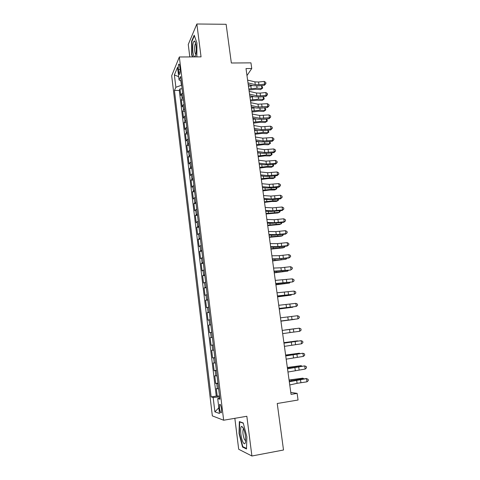 <?xml version="1.0" encoding="UTF-8"?>
<svg xmlns="http://www.w3.org/2000/svg" width="480" height="480" viewBox="0 0 480 480"><rect width="100%" height="100%" fill="white"/><g stroke="black" fill="none" stroke-linecap="round" stroke-linejoin="round"><path stroke-width="0.72" d="M221.502 408.912C220.908 405.288 220.266 403.824 219.57 404.52L219.468 408.264C220.05 411.882 220.698 413.352 221.4 412.668L221.502 408.912M234.84 418.314L238.692 449.25L251.904 456L283.512 450.006L277.242 403.5L298.056 400.02L297.126 393.384L290.784 392.412M171.69 75.732L212.346 415.896L223.656 420.228L179.346 56.976L171.69 75.732M179.346 56.976L201.048 56.874L196.86 24L188.256 44.472L189.81 56.928M196.86 24L226.128 24.294L231.348 63.006L250.956 62.856L251.748 68.514L246.012 68.574L291.054 394.38L297.126 393.384M182.616 93.006L181.584 93.918L180.804 95.568L179.988 88.86L182.112 88.818M183.168 97.53L182.13 98.43L181.344 100.05L183.468 100.002M181.344 100.05L182.166 106.794L182.958 105.216L183.996 104.334M185.382 115.728L184.332 116.574L183.534 118.086L182.712 111.306L184.836 111.24M186.78 127.182L184.908 129.438L184.08 122.622L186.216 122.55M188.178 138.702L186.294 140.856L185.46 133.998L187.596 133.914M189.588 150.288L187.68 152.34L186.846 145.446L188.988 145.35M191.01 161.94L189.084 163.884L188.244 156.954L190.386 156.846M192.438 173.664L190.488 175.5L189.642 168.522L191.796 168.408M193.872 185.448L191.904 187.176L191.052 180.162L193.212 180.03M195.312 197.298L193.326 198.924L192.474 191.868L194.634 191.724M196.764 209.22L194.76 210.732L193.902 203.64L196.068 203.484M198.222 221.214L196.2 222.612L195.336 215.478L197.502 215.31M199.692 233.274L197.646 234.558L196.776 227.382L198.954 227.202M201.168 245.406L199.104 246.576L198.228 239.358L200.406 239.166M202.65 257.604L200.568 258.66L199.686 251.4L201.87 251.196M204.144 269.88L202.038 270.816L201.156 263.514L203.346 263.298M205.65 282.222L203.52 283.038L202.632 275.694L204.828 275.466M207.162 294.636L205.014 295.338L204.114 287.952L206.316 287.712M208.68 307.128L206.508 307.704L205.608 300.276L207.816 300.024M210.21 319.692L208.02 320.148L207.114 312.672L209.322 312.408M211.746 332.328L209.532 332.658L208.626 325.14L210.84 324.864M212.364 337.41L210.144 337.686L211.062 345.246L213.282 344.946M213.918 350.154L211.674 350.304L212.592 357.912L214.824 357.594M215.478 362.97L213.21 362.994L214.14 370.644L216.372 370.32M217.044 375.87L214.758 375.762L215.688 383.46L217.926 383.118M178.392 69.594L178.704 72.132C178.98 74.082 179.334 74.796 179.754 74.268C180.192 73.182 180.294 71.412 180.06 68.958L179.748 66.396C179.472 64.452 179.124 63.744 178.704 64.272C178.266 65.37 178.164 67.14 178.392 69.594L180.126 69.576M219.744 398.04L217.704 398.64L219.888 399.216L180.612 76.5L179.07 79.986L181.158 80.988M217.704 398.64L219.498 413.472L214.884 411.852L213.15 397.446L211.14 396.918L174.444 90.486L175.866 87.264L174.378 74.922L177.54 67.338L179.07 79.986M179.988 88.86L179.286 90.39L216.27 396.102L219.498 395.994M218.628 388.842L216.312 388.608L217.254 396.348M217.992 383.646L215.688 383.46M216.42 370.698L214.14 370.644M214.854 357.834L212.592 357.912M213.294 345.042L211.062 345.246M208.626 325.14L210.822 324.738M207.114 312.672L209.292 312.144M205.608 300.276L207.768 299.628M204.114 287.952L206.25 287.178M202.632 275.694L204.744 274.806M201.156 263.514L203.25 262.506M199.686 251.4L201.762 250.278M198.228 239.358L200.28 238.116M196.776 227.382L198.81 226.032M195.336 215.478L197.346 214.008M193.902 203.64L195.894 202.062M192.474 191.868L194.448 190.182M191.052 180.162L193.008 178.368M189.642 168.522L191.58 166.62M188.244 156.954L190.158 154.944M186.846 145.446L188.742 143.328M185.46 133.998L187.338 131.784M184.08 122.622L185.94 120.3M182.712 111.306L183.504 109.752L184.554 108.882M180.846 80.844L181.392 85.302L175.866 87.264M251.904 456L246.84 416.268L223.656 420.228M246.978 75.57L251.748 68.514M219.606 396.912L219.444 398.13M179.286 90.39L174.444 90.486M216.27 396.102L211.14 396.918M213.15 397.446L219.3 396.96M178.674 76.686L174.378 74.922M214.884 411.852L218.814 407.808M196.866 56.898L196.914 42.906L194.196 35.178L191.598 41.268L191.646 54.72L192.39 56.916M246.498 448.986L246.87 436.788L243.21 422.958L239.346 421.578L239.046 433.476L242.544 447.048L246.498 448.986M192.012 54.72L191.646 54.72M192.006 41.268L191.598 41.268M243.348 446.904L242.544 447.048M239.406 433.41L239.046 433.476M247.602 80.094L254.892 81.864L258.558 82.008L264.216 81.414L264.612 84.18L265.926 83.532L264.366 85.302L258.726 85.896L253.236 85.692L248.214 84.504M247.992 82.902L255.276 84.642L258.948 84.78L264.612 84.18L264.366 85.302M264.216 81.414L265.764 82.422L265.926 83.532M248.982 90.066L255.642 89.232L260.472 89.616L261.912 88.512L257.064 88.122L248.832 89.01M262.644 88.128L261.912 88.512L261.528 85.782L262.488 87.042L262.644 88.128L260.472 89.616M261.528 85.782L260.556 85.704M252.48 85.512L248.454 86.268M196.014 45.444C195.66 42.828 195.156 41.328 194.496 40.95C192.948 41.724 192.426 45.516 192.942 52.332C193.758 57.234 194.7 58.11 195.756 54.954C196.326 52.242 196.416 49.068 196.014 45.444M195.672 43.452L195.366 43.698C194.64 45.24 194.442 47.766 194.772 51.264C195.03 53.154 195.402 54.192 195.882 54.372M192.756 56.916L191.952 54.54L191.91 41.508L194.388 35.712M243.318 427.998L241.794 426.36C239.772 426.066 240.6 437.502 242.928 442.044C244.23 444.51 245.118 444.354 245.58 441.588C245.844 436.812 245.094 432.282 243.318 427.998M243.696 428.838L243.21 429.228C242.544 432.114 242.952 435.57 244.446 439.584L245.658 440.742M246.516 448.44L242.796 446.634L239.4 433.482L239.7 421.95L243.282 423.234M240.162 421.872L239.7 421.95M249.156 91.35L256.446 93L260.124 93.12L265.8 92.514L266.196 95.298L267.51 94.626L265.938 96.372L260.286 96.978L254.79 96.81L249.762 95.706M249.546 94.17L256.842 95.796L260.514 95.904L266.196 95.298L265.938 96.372M265.8 92.514L267.348 93.516L267.51 94.626M250.722 102.666L258.018 104.202L267.39 103.68L267.786 106.476L269.1 105.786L267.522 107.502L261.852 108.114L256.35 107.994L251.316 106.968M251.118 105.504L258.408 107.01L267.786 106.476L267.522 107.502M267.39 103.68L268.938 104.664L269.1 105.786M252.294 114.048L259.596 115.464L268.986 114.9L269.388 117.72L270.702 117L269.118 118.692L263.43 119.316L257.916 119.238L252.882 118.296M252.69 116.904L259.986 118.284L269.388 117.72L269.118 118.692M268.986 114.9L270.54 115.878L270.702 117M253.878 125.496L261.18 126.786L270.594 126.192L270.996 129.018L272.31 128.286L270.714 129.948L265.014 130.578L259.494 130.542L254.46 129.684M254.274 128.364L261.576 129.63L270.996 129.018L270.714 129.948M270.594 126.192L272.148 127.152L272.31 128.286M250.494 101.022L257.172 100.188L262.014 100.524L263.46 99.456L258.606 99.114L250.356 100.014M264.192 99.048L263.46 99.456L263.076 96.714L264.036 97.95L264.192 99.048L262.014 100.524M253.644 96.558L249.972 97.26M252.018 112.044L258.714 111.198L263.562 111.492L265.02 110.466L260.16 110.166L251.886 111.078M264.708 107.808L265.59 108.924L265.746 110.028L263.562 111.492M265.746 110.028L265.02 110.466L264.642 107.814M254.796 107.676L251.502 108.306M253.548 123.12L260.262 122.274L265.116 122.52L266.586 121.53L261.72 121.284L253.422 122.208M266.382 118.992L267.156 119.958L267.312 121.062L265.116 122.52M267.312 121.062L266.586 121.53L266.226 119.01M255.924 118.866L253.038 119.418M255.09 134.262L261.822 133.41L266.682 133.608L268.158 132.66L263.286 132.456L254.97 133.392M268.068 130.242L268.884 132.162L268.158 132.66L267.822 130.272M257.028 130.122L254.586 130.59M255.468 137.004L262.776 138.174L272.208 137.538L272.616 140.388L273.93 139.626L272.328 141.27L266.61 141.906L261.078 141.912L256.044 141.138M255.87 139.896L263.172 141.03L272.616 140.388L272.328 141.27M272.208 137.538L273.768 138.492L273.93 139.626M256.638 145.458L263.388 144.606L268.254 144.756L269.742 143.85L264.864 143.694L256.524 144.642M269.766 141.552L270.468 143.322L269.742 143.85L269.424 141.594M258.102 141.456L256.134 141.822M257.07 148.584L264.378 149.628L273.834 148.95L274.242 151.818L275.556 151.038L273.948 152.646L268.212 153.294L262.674 153.348L257.634 152.658M257.472 151.488L264.78 152.496L274.242 151.818L273.948 152.646M273.834 148.95L275.394 149.892L275.556 151.038M258.198 156.72L264.966 155.862L269.838 155.964L271.338 155.1L266.448 154.992L258.09 155.952M271.482 152.928L272.058 154.542L271.338 155.1L271.038 152.976M259.11 152.862L257.7 153.12M258.678 160.224L265.986 161.142L275.466 160.428L275.874 163.308L277.194 162.51L275.574 164.094L269.826 164.748L264.276 164.844L259.236 164.244M259.086 163.146L266.394 164.034L275.874 163.308L275.574 164.094M275.466 160.428L277.032 161.358L277.194 162.51M259.764 168.048L266.55 167.184L271.428 167.238L272.94 166.416L268.044 166.356L259.662 167.328M273.21 164.364L273.654 165.828L272.94 166.416L272.658 164.424M260.034 164.34L259.266 164.478M260.298 171.936L267.612 172.722L277.11 171.972L277.524 174.87L278.838 174.042L277.212 175.602L271.452 176.268L265.89 176.406L260.868 175.896M260.706 174.87L268.02 175.626L277.524 174.87L277.212 175.602M277.11 171.972L278.676 172.884L278.838 174.042M261.336 179.436L268.14 178.566L273.03 178.572L274.548 177.786L269.646 177.78L261.246 178.764M274.95 175.86L275.262 177.174L274.548 177.786L274.284 175.938M261.93 183.708L269.238 184.368L278.76 183.582L279.174 186.492L280.494 185.646L278.856 187.176L273.078 187.848L267.51 188.034L262.464 187.608M262.338 186.666L269.652 187.29L279.174 186.492L278.856 187.176M278.76 183.582L280.326 184.482L280.494 185.646M262.92 190.884L269.742 190.014L274.638 189.966L276.168 189.228L271.26 189.27L262.836 190.266M276.708 187.422L276.882 188.58L276.168 189.228L275.922 187.518M263.562 195.552L270.882 196.086L280.422 195.252L280.842 198.18L282.162 197.31L280.512 198.81L274.722 199.494L264.096 199.392M263.976 198.522L271.29 199.02L280.842 198.18L280.512 198.81M280.422 195.252L281.994 196.14L282.162 197.31M264.51 202.398L271.356 201.522L276.252 201.426L277.794 200.73L272.88 200.82L264.432 201.828M278.364 199.062L278.508 200.052L277.794 200.73L277.572 199.158M265.212 207.462L272.532 207.864L282.096 206.994L282.516 209.94L283.836 209.046L282.174 210.516L270.78 211.488L265.734 211.242M265.626 210.45L272.946 210.816L282.516 209.94L282.174 210.516M282.096 206.994L283.668 207.87L283.836 209.046M266.112 213.978L277.878 212.952L279.432 212.298L266.04 213.456M280.026 210.774L280.14 211.59L279.432 212.298L279.228 210.864M266.868 219.444L274.188 219.708L283.776 218.796L284.196 221.76L285.516 220.842L283.848 222.288L272.43 223.314L267.384 223.158M267.282 222.45L274.602 222.684L284.196 221.76L283.848 222.288M283.776 218.796L285.348 219.66L285.516 220.842M267.72 225.618L279.516 224.538L281.076 223.926L267.66 225.156M281.694 222.546L281.784 223.188L281.076 223.926L280.896 222.642M268.536 231.492L275.856 231.624L285.462 230.67L285.888 233.652L287.208 232.71L285.534 234.126L274.092 235.206L269.04 235.146M268.95 234.516L276.276 234.612L285.888 233.652L285.534 234.126M285.462 230.67L287.04 231.522L287.208 232.71M269.34 237.33L281.16 236.19L282.732 235.626L269.286 236.916M283.374 234.384L282.732 235.626L282.57 234.486M270.21 243.612L277.536 243.606L287.166 242.616L287.592 245.61L288.912 244.644L287.226 246.03L275.76 247.17L270.708 247.206M270.63 246.654L277.956 246.612L287.592 245.61L287.226 246.03M287.166 242.616L288.744 243.45L288.912 244.644M270.966 249.102L282.81 247.908L284.394 247.386L270.918 248.742M285.06 246.294L284.394 247.386L284.256 246.396M271.896 255.804L279.222 255.66L288.876 254.622L289.302 257.634L290.628 256.65L288.93 258L272.382 259.332M272.316 258.864L279.648 258.684L289.302 257.634L288.93 258M288.876 254.622L290.454 255.444L290.628 256.65M272.604 260.946L286.068 259.218L272.562 260.64M286.758 258.27L286.068 259.218L285.954 258.372M273.588 268.068L280.92 267.78L290.592 266.7L291.024 269.73L292.35 268.722L290.646 270.042L274.068 271.524M274.014 271.14L290.646 270.042M290.592 266.7L292.176 267.51L292.35 268.722M274.254 272.856L287.754 271.11L274.218 272.604M288.384 270.324L287.754 271.11L287.658 270.42M275.298 280.398L292.32 278.85L292.758 281.898L294.084 280.86L293.91 279.642L292.32 278.85M275.724 283.494L292.758 281.898L275.766 283.794M275.91 284.832L289.446 283.074L275.88 284.634M289.92 282.462L289.446 283.074L289.368 282.534M277.008 292.806L294.06 291.072L294.498 294.138L295.824 293.076L295.65 291.852L294.06 291.072M277.44 295.92L294.498 294.138L277.47 296.13M277.572 296.874L291.15 295.104L277.554 296.736M291.474 294.672L291.15 295.104L291.096 294.72M278.736 305.286L295.812 303.36L296.25 306.444L297.576 305.358L297.402 304.128L295.812 303.36M279.168 308.418L296.25 306.444L279.186 308.544M279.246 308.988L292.86 307.206L279.234 308.904M280.47 317.838L297.57 315.72L298.014 318.822L299.34 317.712L299.16 316.47L297.57 315.72M280.908 320.988L298.014 318.822L280.914 321.03M280.932 321.168L294.582 319.374L280.926 321.144M289.554 329.454L299.34 328.158L282.216 330.438L289.554 329.454L289.992 332.586L299.784 331.278L299.34 328.158L300.936 328.89L301.11 330.138L299.784 331.278M282.654 333.63L289.992 332.586M285.144 329.97L295.884 328.548L285.144 329.97M283.974 343.164L301.122 340.662L283.956 343.05M284.412 346.356L301.566 343.8L301.122 340.662L302.718 341.382L302.898 342.636L301.566 343.8M283.902 342.66L297.624 340.842L283.914 342.732M285.738 355.944L302.91 353.244L285.714 355.74M286.182 359.148L303.36 356.4L302.91 353.244L304.512 353.946L304.692 355.212L303.36 356.4M285.612 355.038L299.37 353.208L285.63 355.17M299.424 353.574L299.37 353.208L299.778 353.526M287.52 368.796L304.71 365.898L287.478 368.502M287.964 372.024L305.166 369.072L304.71 365.898L306.312 366.588L306.492 367.854L305.166 369.072M287.334 367.482L301.134 365.64L287.364 367.674M301.206 366.174L301.134 365.64L301.734 366.102M289.308 381.732L306.522 378.624L300.036 379.254L289.254 381.342M289.752 384.972L297.096 383.316L306.978 381.822L306.522 378.624L308.13 379.302L308.31 380.574L306.978 381.822M306.06 378.426L308.13 379.302M289.068 380.004L302.904 378.15L289.104 380.256M303 378.846L302.904 378.15L303.708 378.75M182.13 98.43L181.584 93.918M217.392 388.824L216.762 383.64M215.826 375.894L215.196 370.74M214.26 363.042L213.642 357.918M212.712 350.262L212.094 345.174M211.17 337.56L210.552 332.502M209.634 324.936L209.022 319.902M208.11 312.384L207.504 307.38M206.598 299.904L205.992 294.93M205.092 287.496L204.492 282.552M203.592 275.16L202.998 270.252M202.104 262.902L201.51 258.018M200.622 250.71L200.034 245.856M199.152 238.59L198.564 233.76M197.688 226.542L197.106 221.736M196.23 214.56L195.654 209.784M194.784 202.644L194.208 197.898M193.35 190.8L192.774 186.084M191.916 179.022L191.346 174.336M190.494 167.316L189.93 162.648M189.084 155.67L188.52 151.032M187.674 144.096L187.116 139.482M186.276 132.582L185.724 127.992M184.89 121.134L184.332 116.574M183.504 109.752L182.958 105.216M180.162 72.114L178.704 72.132M254.892 81.864L255.276 84.642M258.558 82.008L258.948 84.78M257.064 88.122L256.77 86.016M251.178 88.536L250.8 85.788M256.446 93L256.842 95.796M260.124 93.12L260.514 95.904M258.018 104.202L258.408 107.01M261.696 104.292L262.092 107.094M259.596 115.464L259.986 118.284M263.28 115.524L263.676 118.344M261.18 126.786L261.576 129.63M264.87 126.822L265.272 129.654M258.606 99.114L258.324 97.104M252.708 99.546L252.324 96.786M260.16 110.166L259.89 108.246M254.244 110.616L253.86 107.844M261.72 121.284L261.462 119.454M255.792 121.746L255.408 118.962M263.286 132.456L263.046 130.728M257.346 132.942L256.956 130.14M262.776 138.174L263.172 141.03M266.472 138.18L266.874 141.03M264.864 143.694L264.636 142.062M258.912 144.198L258.54 141.522M264.378 149.628L264.78 152.496M268.08 149.598L268.482 152.466M266.448 154.992L266.232 153.456M260.484 155.514L260.13 153M265.986 161.142L266.394 164.034M269.7 161.088L270.102 163.968M268.044 166.356L267.84 164.916M262.062 166.896L261.732 164.538M267.612 172.722L268.02 175.626M271.326 172.638L271.734 175.536M269.646 177.78L269.46 176.442M263.652 178.338L263.346 176.148M269.238 184.368L269.652 187.29M272.964 184.254L273.372 187.17M271.26 189.27L271.086 188.028M265.248 189.846L264.966 187.818M270.882 196.086L271.29 199.02M274.608 195.936L275.022 198.87M272.88 200.82L272.724 199.686M266.856 201.42L266.598 199.56M272.532 207.864L272.946 210.816M276.264 207.684L276.678 210.63M274.512 212.442L274.368 211.404M268.47 213.054L268.236 211.362M274.188 219.708L274.602 222.684M277.932 219.498L278.346 222.462M276.15 224.124L276.018 223.194M270.096 224.76L269.886 223.236M275.856 231.624L276.276 234.612M279.606 231.384L280.026 234.366M277.8 235.872L277.686 235.044M271.728 236.526L271.542 235.176M277.536 243.606L277.956 246.612M281.286 243.336L281.712 246.33M279.456 247.686L279.36 246.966M273.372 248.364L273.21 247.188M279.222 255.66L279.648 258.684M282.984 255.354L283.41 258.372M281.124 259.566L281.04 258.96M275.028 260.268L274.89 259.266M280.92 267.78L281.346 270.822M284.688 267.444L285.114 270.474M282.804 271.518L282.732 271.014M276.69 272.238L276.576 271.416M282.624 279.972L283.056 283.032M286.398 279.6L286.83 282.654M284.49 283.536L284.436 283.146M278.358 284.274L278.274 283.632M284.346 292.236L284.772 295.314M288.12 291.828L288.552 294.9M280.044 296.382L279.978 295.926M286.068 304.572L286.506 307.668M289.854 304.128L290.292 307.218M287.808 316.98L288.24 320.088M291.6 316.5L292.038 319.608M293.352 328.944L293.79 332.07M291.312 342.006L291.75 345.156M295.116 341.466L295.56 344.604M293.082 354.636L293.52 357.804M296.892 354.054L297.336 357.216M288.222 355.296L288.162 354.858M294.858 367.338L295.302 370.524M298.674 366.72L299.124 369.894M296.184 366.87L296.13 366.486M289.986 368.004L289.896 367.374M296.646 380.112L297.096 383.316M300.468 379.458L300.918 382.656M297.966 379.56L297.894 379.056M291.762 380.79L291.648 379.962M220.194 404.418L219.57 404.52M179.208 64.266L178.704 64.272M195.528 42.864L194.496 40.95M195.726 43.698L195.366 43.698M243.672 428.838L241.794 426.36M243.81 429.126L243.21 429.228"/></g></svg>
